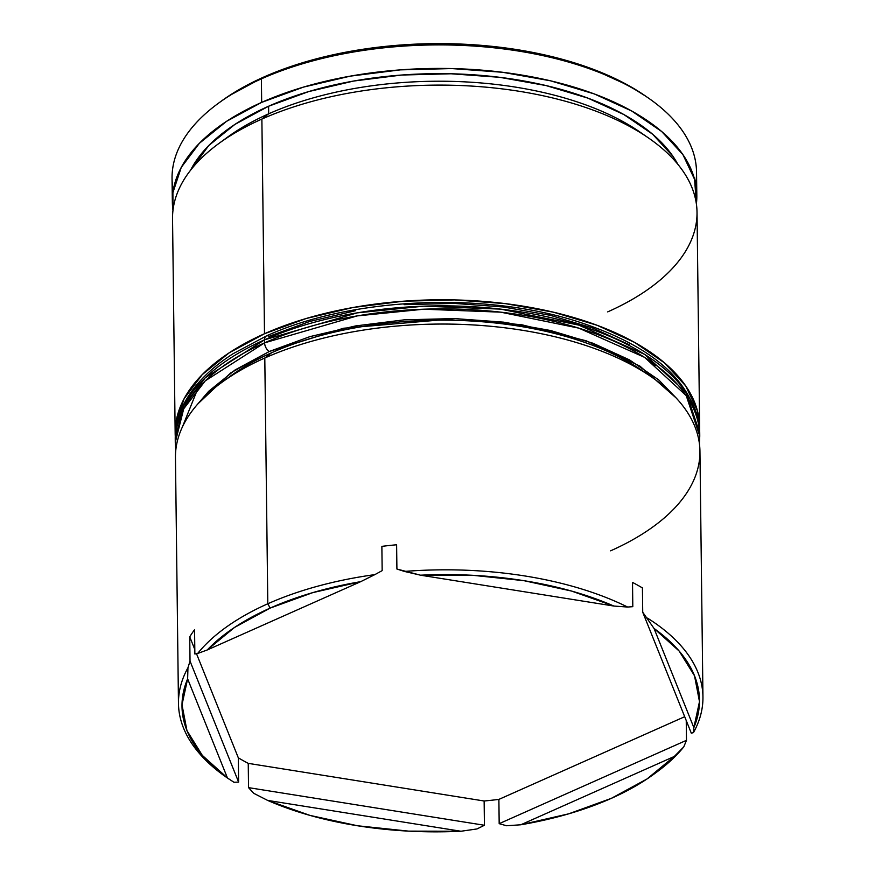 <?xml version="1.0" encoding="UTF-8"?>
<svg xmlns="http://www.w3.org/2000/svg" width="875" height="875" viewBox="0 0 875 875"><rect width="100%" height="100%" fill="white"/><g stroke="black" fill="none" stroke-linecap="round" stroke-linejoin="round"><path stroke-width="1.31" d="M648.845 138.206L640.172 132.202A251.77 125.125 179.3 0 0 268.68 113.816L261.877 119.066A262.259 130.342 -0.7 0 1 648.845 138.206A262.259 130.342 -0.7 0 1 607.688 311.883M651.766 377.147L643.092 371.142A251.77 125.125 179.3 0 0 271.6 352.756L264.797 358.006A262.259 130.342 -0.7 0 1 651.766 377.147A262.259 130.342 -0.7 0 1 610.608 550.823M648.353 98L645.466 95.998A258.77 128.603 179.3 0 0 263.659 77.109L261.384 78.859A262.259 130.342 -0.7 0 1 648.353 98A262.259 130.342 -0.7 0 1 695.614 183.838M227.981 778.378A262.259 130.342 -0.7 0 1 178.467 703.391A262.259 130.342 -0.7 0 1 187.95 667.778L187.633 678.847L227.445 777.984L233.92 782.25L238.623 782.108L238.328 757.837L196.503 653.712L238.328 757.837A262.259 130.342 179.3 0 0 248.238 763.361L484.137 800.997L484.433 825.267L248.533 787.631L248.238 763.361L484.137 800.997A262.259 130.342 179.3 0 0 498.881 799.4L499.177 823.67L686.481 740.316L499.177 823.67L506.559 825.748L520.778 824.786L674.253 756.481L683.78 746.878L686.481 740.316L686.241 720.562L686.481 740.316L683.78 746.878A262.259 130.342 -0.7 0 1 655.222 773.194A262.259 130.342 179.3 0 0 656.6 772.198A262.259 130.342 179.3 0 0 683.78 746.878L674.253 756.481L520.778 824.786L568.673 813.838L611.341 798.35L647.019 778.969L674.253 756.481A258.77 128.603 -0.7 0 1 653.756 774.277A258.77 128.603 -0.7 0 1 520.778 824.786L506.559 825.748L499.177 823.67L498.881 799.4A262.259 130.342 -0.7 0 1 484.137 800.997L484.433 825.267L476.995 828.942L460.95 831.25L267.663 800.417L309.936 815.391L357.558 825.77L408.603 831.13L460.95 831.25A258.77 128.603 -0.7 0 1 267.663 800.417L253.794 793.341L248.533 787.631L248.238 763.361A262.259 130.342 -0.7 0 1 238.328 757.837L238.623 782.108L233.92 782.25L227.445 777.984L187.633 678.847L182 704.78L186.966 730.647L202.322 755.387L227.445 777.984A258.77 128.603 -0.7 0 1 187.633 678.847L187.95 667.778A262.259 130.342 179.3 0 0 226.647 777.448L228.9 779.023M693.47 732.605L691.316 733.195L693.47 732.605A262.259 130.342 179.3 0 0 647.489 618.122A262.259 130.342 -0.7 0 1 702.953 696.981A262.259 130.342 -0.7 0 1 693.47 732.605L693.853 727.595L699.486 701.663L694.52 675.806L679.164 651.055L654.041 628.458L693.853 727.595L693.47 732.605M642.72 612.205L654.041 628.458A258.77 128.603 -0.7 0 1 693.853 727.595L654.041 628.458L642.72 612.205L691.316 733.195L642.72 612.205L642.425 587.923L642.72 612.205M632.516 582.4A262.259 130.342 -0.7 0 1 642.425 587.923A262.259 130.342 179.3 0 0 632.516 582.4L632.811 606.67L632.516 582.4M627.616 607.042L632.811 606.67L627.616 607.042A262.259 130.342 179.3 0 0 404.425 571.43A262.259 130.342 -0.7 0 1 627.616 607.042L613.823 606.036L571.55 591.052L523.928 580.672L472.894 575.312L420.536 575.192L613.823 606.036L627.616 607.042M396.911 569.034L420.536 575.192A258.77 128.603 -0.7 0 1 613.823 606.036L420.536 575.192L404.425 571.43L396.911 569.034L396.616 544.764L396.911 569.034M381.872 546.361A262.259 130.342 -0.7 0 1 396.616 544.764A262.259 130.342 179.3 0 0 381.872 546.361L382.167 570.631L381.872 546.361M374.85 574.623L382.167 570.631L374.85 574.623A262.259 130.342 179.3 0 0 267.805 603.772A262.259 130.342 -0.7 0 1 374.85 574.623L360.719 581.656L312.812 592.616L270.145 608.092L267.805 603.772A262.259 130.342 179.3 0 0 197.641 653.494L207.244 649.961A258.77 128.603 -0.7 0 1 270.145 608.092L234.467 627.473L207.244 649.961L360.719 581.656L374.85 574.623M702.953 696.981L699.945 451.216A262.259 130.342 179.3 0 0 545.212 334.545A262.259 130.342 179.3 0 0 264.797 358.006L267.805 603.772L270.145 608.092A258.77 128.603 -0.7 0 1 360.719 581.656L207.244 649.961L197.641 653.494A262.259 130.342 -0.7 0 1 267.805 603.772L264.797 358.006A262.259 130.342 179.3 0 0 175.459 457.625L178.467 703.391M226.209 379.291A251.77 125.125 -0.7 0 1 271.6 352.756A251.77 125.125 -0.7 0 1 647.292 374.15M699.65 426.945L697.025 212.275A262.259 130.342 179.3 0 0 542.292 95.594A262.259 130.342 179.3 0 0 261.877 119.066L264.502 333.736A262.259 130.342 -0.7 0 1 544.917 310.264A262.259 130.342 -0.7 0 1 699.65 426.945A262.259 130.342 -0.7 0 1 699.617 429.909M223.289 140.35A251.77 125.125 -0.7 0 1 268.68 113.816L268.592 106.236A251.77 125.125 179.3 0 0 190.575 170.209L208.786 145.512L234.85 124.447L268.592 106.236L308.711 91.58L353.664 81.036L401.723 75.031L451.052 73.773L499.745 77.317L545.934 85.542L587.847 98.109L623.864 114.548L652.619 134.214L672.984 156.373L677.819 164.259A251.77 125.125 179.3 0 0 268.592 106.236L268.68 113.816A251.77 125.125 -0.7 0 1 644.383 135.209M696.828 195.584L696.533 172.069A262.259 130.342 179.3 0 0 541.8 55.398A262.259 130.342 179.3 0 0 261.384 78.859L261.68 102.375A262.259 130.342 -0.7 0 1 542.095 78.914A262.259 130.342 -0.7 0 1 696.828 195.584A262.259 130.342 -0.7 0 1 696.391 203.93L694.586 179.386L682.916 154.613L661.697 131.523L631.75 111.037L594.234 93.909L550.583 80.817L502.469 72.264L451.741 68.567L400.356 69.869L350.295 76.136L303.461 87.106L261.68 102.375L261.384 78.859A262.259 130.342 179.3 0 0 172.047 178.478L172.342 201.994A262.259 130.342 -0.7 0 1 261.68 102.375L226.527 121.352L199.38 143.292L181.267 167.377L172.9 192.664L172.977 210.339A262.259 130.342 -0.7 0 1 172.342 201.994M220.675 101.598L228.977 95.834L263.659 77.109L304.894 62.048L351.094 51.22L400.488 45.041L451.194 43.75L501.233 47.392L548.712 55.847L591.784 68.764L628.797 85.652L646.177 96.491M261.877 119.066A262.259 130.342 179.3 0 0 172.539 218.673L175.164 433.344A262.259 130.342 -0.7 0 1 264.502 333.736L261.877 119.066L268.68 113.816A251.77 125.125 179.3 0 0 227.423 137.244L218.892 143.456A262.259 130.342 -0.7 0 1 261.877 119.066M175.273 436.319A262.259 130.342 -0.7 0 1 175.164 433.344M699.617 429.931L697.408 410.747L685.738 385.962L664.53 362.884L634.583 342.388L597.056 325.27L553.405 312.178L505.291 303.614L454.573 299.917L403.189 301.23L353.117 307.486L306.294 318.467L264.502 333.736L229.359 352.702L202.213 374.653L184.1 398.738L175.722 424.025L175.273 436.352M647.139 358.991L655.441 365.575M194.862 653.997L197.641 653.494L194.862 653.997L194.567 629.716L194.862 653.997M189.733 636.836A262.259 130.342 -0.7 0 1 194.567 629.716A262.259 130.342 179.3 0 0 189.733 636.836L194.808 649.469L189.733 636.836L190.028 661.106L189.733 636.836M187.95 667.778L190.028 661.106L187.95 667.778M173.261 190.214A262.259 130.342 -0.7 0 1 218.4 103.261A262.259 130.342 -0.7 0 1 261.384 78.859L263.659 77.109A258.77 128.603 179.3 0 0 221.244 101.183L218.4 103.261M221.812 382.408A262.259 130.342 -0.7 0 1 264.797 358.006L271.6 352.756A251.77 125.125 179.3 0 0 230.344 376.184L221.812 382.408M498.881 799.4L684.688 716.702L498.881 799.4M238.623 782.108L190.028 661.106L238.623 782.108M253.794 793.341L267.663 800.417L460.95 831.25L476.995 828.942L484.433 825.267L248.533 787.631L253.794 793.341M198.056 403.692L230.77 372.87L269.303 351.477L343.514 328.245L456.006 318.609L521.938 324.8L586.119 340.769L639.866 366.078L676.047 397.852L658.656 379.848L629.508 359.898L592.987 343.241L550.495 330.498L503.661 322.164L454.3 318.566L404.283 319.834L355.556 325.938L309.969 336.613L269.303 351.477A6.989 3.97 -114 0 1 264.611 342.836A6.989 3.97 66 0 0 269.303 351.477L235.091 369.939L208.666 391.3L198.034 403.714M355.37 310.756L309.794 321.442L269.117 336.306A6.989 3.97 -114 0 0 266.317 335.989C349.77 297.752 481.961 291.375 576.002 321.059C654.369 346.062 695.603 383.37 699.727 433.005L699.727 434.525A262.259 130.342 179.3 0 0 699.727 433.005A262.259 130.342 179.3 0 0 544.994 316.334A262.259 130.342 179.3 0 0 264.578 339.806A6.989 3.97 -114 0 1 266.317 335.989A6.989 3.97 66 0 0 264.578 339.806L357.142 312.878L423.708 306.173L500.631 309.127L578.747 325.095L644.558 354.331L686.197 392.591L699.727 433.005L699.759 436.045L686.23 395.631L644.602 357.361L578.791 328.136L500.664 312.156L423.752 309.203L357.175 315.908L264.611 342.836A262.259 130.342 -0.7 0 1 545.027 319.364A262.259 130.342 -0.7 0 1 699.759 436.045L699.431 443.778M264.578 339.806L264.611 342.836L264.578 339.806A262.259 130.342 179.3 0 0 175.241 439.414L183.662 405.759L205.264 377.781L264.578 339.806M629.322 344.728L592.802 328.07L550.309 315.317L503.486 306.994L454.114 303.395L404.097 304.664M175.798 450.177L175.273 442.455A262.259 130.342 -0.7 0 1 264.611 342.836L205.297 380.822L183.706 408.789L175.273 442.455L175.241 439.414C175.12 425.884 178.741 412.716 186.112 399.908C196.088 382.802 211.739 367.413 233.078 353.73L266.339 335.978M197.87 388.522L182.394 426.989M653.756 774.277L656.6 772.198"/></g></svg>
